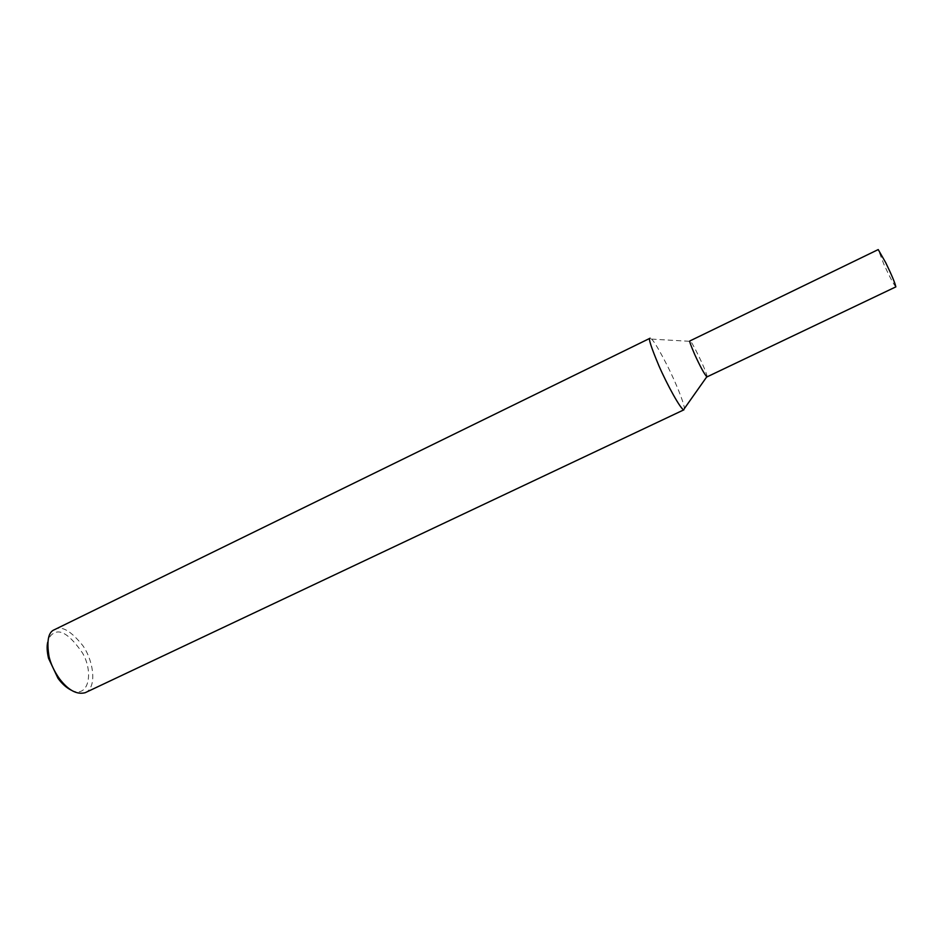 <?xml version="1.0" encoding="UTF-8"?>
<svg xmlns="http://www.w3.org/2000/svg" width="943" height="943" viewBox="0 0 943 943"><rect width="100%" height="100%" fill="white"/><g stroke="black" fill="none" stroke-linecap="round" stroke-linejoin="round"><path stroke-width="0.71" stroke-dasharray="4.71 3.54" d="M683.923 409.804L684.382 408.555C684.229 403.156 675.577 382.186 667.75 366.544C659.605 350.619 654.218 341.472 651.566 339.103L649.916 338.313M707.014 376.882L707.085 376.398C705.67 368.878 691.325 340.635 690.524 341.366L689.934 340.93M85.224 692.692C97.459 687.588 93.51 660.536 82.736 645.495C71.067 631.044 61.908 625.645 55.26 629.299M71.232 690.17C88.878 698.963 93.817 672.265 82.536 653.051C70.254 635.252 60.564 628.71 53.468 633.437C50.863 634.674 48.942 637.598 47.728 642.207M895.85 286.872C893.74 284.597 889.744 277.042 883.85 264.229L878.228 249.577M651.566 339.103L690.524 341.366"/><path stroke-width="1.41" d="M649.927 338.301C648.265 338.337 651.248 347.472 658.874 365.695C666.913 384.261 681.2 410.441 683.923 409.804L85.224 692.692C76.819 694.908 68.214 690.229 59.409 678.665C54.317 671.404 50.875 664.12 49.083 656.8C46.49 641.04 48.282 631.999 54.458 629.688L650.092 338.219M706.944 376.917L895.85 286.872C895.107 283.148 891.736 275.085 885.725 262.673L878.228 249.577L689.852 340.965C689.215 341.024 690.865 345.598 694.802 354.698C700.343 366.803 704.386 374.206 706.944 376.917L707.014 376.882M47.728 642.207C46.726 646.297 46.997 651.66 48.529 658.297L57.983 678.288C61.979 683.758 66.399 687.718 71.232 690.17M684.382 408.555L706.755 376.858M48.529 658.297L49.083 656.8M57.983 678.288L59.409 678.665"/></g></svg>
